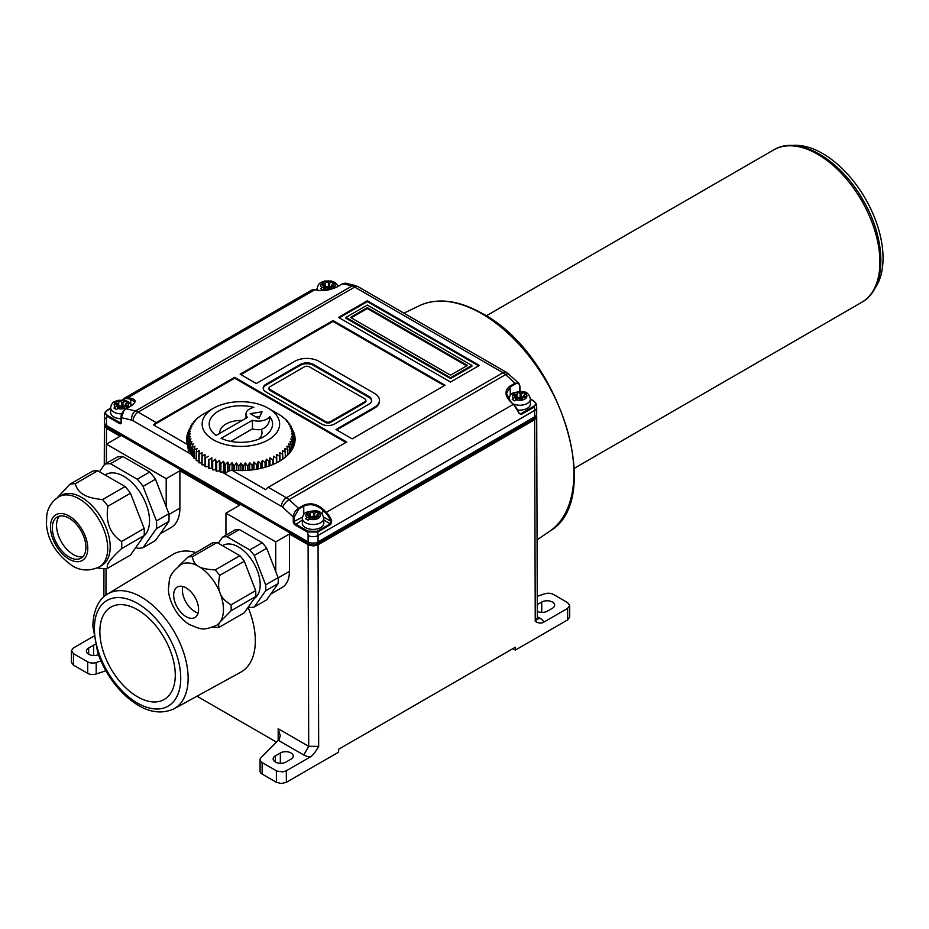 <?xml version="1.0" encoding="UTF-8"?>
<svg xmlns="http://www.w3.org/2000/svg" width="929" height="929" viewBox="0 0 929 929"><rect width="100%" height="100%" fill="white"/><g stroke="black" fill="none" stroke-linecap="round" stroke-linejoin="round"><path stroke-width="1.39" d="M276.366 770.791L276.401 782.311L262.129 774.078A7.037 4.064 180 0 1 260.074 771.198L260.074 759.701A7.037 4.064 0 0 0 262.129 762.581L276.947 771.093L282.904 771.883L286.318 770.791L310.065 757.077C312.527 755.788 315.395 752.223 318.67 746.37L318.055 544.777L313.863 545.938L309.334 545.346L289.43 534.001L275.739 541.897L225.944 513.156L225.944 535.185M318.67 746.37L308.707 746.347L278.177 728.731L280.244 735.663L279.304 739.182L261.014 757.669A7.037 4.064 0 0 0 260.074 759.701M280.337 752.966L275.367 755.846A7.571 4.366 180 0 0 273.149 758.935A7.571 4.366 180 0 0 277.817 762.976A7.571 4.366 180 0 0 286.062 762.024L291.044 759.144A7.571 4.366 180 0 0 293.262 756.055A7.571 4.366 180 0 0 288.594 752.025A7.571 4.366 180 0 0 280.337 752.966L280.337 763.301M105.86 670.784L96.198 674.013A7.037 4.064 180 0 1 87.698 673.362L73.426 665.129L71.37 662.249L71.405 650.764L73.461 647.908L93.608 636.272M238.811 470.562L238.811 466.01A52.814 30.494 0 0 1 238.347 465.998L238.347 470.55M239.845 555.681L215.203 569.907C206.923 569.465 201.372 568.269 198.562 566.342A35.209 20.322 -120 0 0 180.958 564.588C166.663 576.131 170.123 580.01 168.509 587.755C167.592 597.463 175.604 616.821 189.76 624.694C202.452 629.804 202.406 630.652 216.167 625.577A35.209 20.322 -120 0 0 220.127 621.907A35.209 20.322 -120 0 0 220.127 593.155C218.303 589.346 218.152 583.435 219.65 575.434L244.292 561.209L255.696 590.612A38.728 22.354 60 0 1 255.696 596.546L244.292 612.768L219.65 626.994C218.152 625.949 218.303 624.253 220.127 621.907L231.054 610.771A38.728 22.354 -120 0 0 231.054 604.837C225.039 601.179 221.392 597.289 220.127 593.155A35.209 20.322 -120 0 0 198.562 566.342C195.206 564.716 193.151 561.511 192.384 556.726L217.026 542.501L239.845 555.681A38.728 22.354 60 0 1 244.292 561.209M219.65 575.434A38.728 22.354 -120 0 0 215.203 569.907M282.927 417.376L285.296 419.049A52.814 30.494 0 0 1 285.551 419.281L285.551 419.757M293.634 445.63L293.634 437.013A52.814 30.494 0 0 0 293.657 436.735L293.657 434.342L291.578 433.82L293.657 436.735L293.657 445.363A52.814 30.494 180 0 1 293.634 445.63L293.274 445.804M304.364 366.839L270.014 386.673A3.519 2.032 0 0 0 268.98 388.113A3.519 2.032 0 0 0 270.014 389.553L325.522 421.603A3.519 2.032 0 0 0 330.503 421.603L364.865 401.769A3.519 2.032 0 0 0 365.887 400.329A3.519 2.032 0 0 0 364.865 398.889L309.345 366.839A3.519 2.032 0 0 0 304.364 366.839M365.805 400.759A3.519 2.032 180 0 1 365.887 401.189A3.519 2.032 180 0 1 364.865 402.629L330.503 422.463A3.519 2.032 180 0 1 325.522 422.463L270.014 390.412A3.519 2.032 180 0 1 268.98 388.972A3.519 2.032 180 0 1 269.062 388.543M445.049 385.221L352.161 438.848L335.984 429.512L374.445 407.297A17.07 9.859 0 0 0 379.45 400.329A17.07 9.859 0 0 0 374.445 393.362L318.926 361.311A17.07 9.859 0 0 0 294.783 361.311L256.323 383.514L240.135 374.178L333.023 320.551L445.049 385.221M333.023 320.551L333.023 321.411L444.306 385.651M259.888 416.471L256.16 417.051M201.79 462.967L199.131 462.839L199.131 454.211L202.046 452.632L201.79 464.663A52.814 30.494 180 0 0 202.104 464.86L202.104 456.244L205.042 454.513L205.042 466.555A52.814 30.494 180 0 0 205.379 466.741L205.379 458.113A52.814 30.494 0 0 1 205.042 457.927L205.042 454.513M250.261 413.649L258.889 418.631L262.048 411.826L250.261 413.649M198.852 417.376L198.852 417.086A52.814 30.494 0 0 1 199.131 416.877L201.79 415.042A52.814 30.494 0 0 1 202.104 414.845L213.496 408.237A38.728 22.354 0 0 0 213.496 439.858A38.728 22.354 0 0 0 268.272 439.858A38.728 22.354 0 0 0 268.272 408.237A38.728 22.354 0 0 0 213.496 408.237M287.839 422.277L287.839 421.58A52.814 30.494 0 0 0 287.618 421.348L285.551 419.281M333 281.568L335.485 282.997L332.083 284.588A1.092 0.627 0 0 0 332.756 285.284A1.579 0.917 180 0 1 333.766 286.144A1.579 0.917 180 0 1 331.932 287.038A1.092 0.627 0 0 0 330.689 287.758A1.579 0.917 180 0 1 330.712 287.897A1.579 0.917 180 0 1 329.423 288.803A1.579 0.917 180 0 1 327.647 288.234A1.092 0.627 0 0 0 326.439 287.839L323.037 290.185L320.551 288.756L323.966 286.399A1.092 0.627 0 0 0 323.28 285.691A1.579 0.917 180 0 1 322.27 284.831A1.579 0.917 180 0 1 324.105 283.937A1.092 0.627 0 0 0 325.359 283.217A1.579 0.917 180 0 1 325.336 283.09A1.579 0.917 180 0 1 326.636 282.184A1.579 0.917 180 0 1 328.401 282.753A1.092 0.627 0 0 0 329.574 283.159L333 281.568L333 284.053M332.059 285.598L329.574 287.038A1.092 0.627 0 0 0 329.946 286.968L329.946 287.688A1.092 0.627 180 0 1 328.401 287.351A1.579 0.917 0 0 0 326.787 286.771A1.579 0.917 0 0 0 325.371 287.514M329.574 287.038L329.574 283.159M325.359 283.403L325.359 287.816A1.092 0.627 180 0 1 324.105 288.536A1.579 0.917 0 0 0 323.989 288.524M239.438 529.565A38.728 22.354 -120 0 0 234.991 529.96L222.542 537.148A38.728 22.354 -120 0 1 226.99 536.753L239.438 529.565L262.245 542.745L249.808 549.922A38.728 22.354 -120 0 1 254.256 555.461L266.693 548.273A38.728 22.354 -120 0 0 262.245 542.745M266.693 548.273L275.739 571.567L275.739 541.897M222.542 537.148L218.269 543.221M229.684 470.701L229.684 465.336A52.814 30.494 0 0 1 229.231 465.278L229.231 470.864M229.231 465.278L227.768 462.096L227.768 471.514M238.347 465.998L236.465 462.979L234.224 465.789A52.814 30.494 0 0 1 233.76 465.754L232.076 462.642L232.076 470.167M232.076 462.642L229.684 465.336M110.493 463.745L122.942 456.557A46.299 26.732 60 0 0 117.147 457.08L104.698 464.268A46.299 26.732 -120 0 1 110.493 463.745L137.271 479.201A46.299 26.732 -120 0 1 143.054 486.413L155.503 479.225L168.892 513.725A46.299 26.732 60 0 1 168.892 521.448L155.503 540.492L143.054 547.68L156.444 528.636A46.299 26.732 -120 0 0 156.444 520.914L143.054 486.413M104.698 464.268L99.449 471.746M143.054 547.68A46.299 26.732 -120 0 1 137.271 548.191L135.866 547.39M105.047 474.974L105.743 474.568A36.266 20.937 60 0 1 141.057 493.903A36.266 20.937 60 0 1 143.774 536.138M196.216 458.682L194.149 458.369A52.814 30.494 180 0 1 193.94 458.125L193.94 449.508L194.939 446.187L192.187 447.337L192.187 455.953A52.814 30.494 180 0 1 192.001 455.709L192.001 447.093A52.814 30.494 0 0 0 192.187 447.337M193.94 456.325L192.187 455.953M261.304 468.274L261.304 463.664A52.814 30.494 0 0 1 260.875 463.768L260.875 468.379M260.875 463.768L258.227 461.318L258.227 468.936M265.067 467.299L265.067 462.654L262.315 460.343L262.315 468.03M262.315 460.343L261.304 463.664M126.135 404.579A1.579 0.917 180 0 1 127.145 405.427A1.579 0.917 180 0 1 125.31 406.333A1.092 0.627 0 0 0 124.068 407.053A1.579 0.917 180 0 1 124.08 407.192A1.579 0.917 180 0 1 122.791 408.086A1.579 0.917 180 0 1 121.025 407.529A1.092 0.627 0 0 0 119.806 407.134L116.415 409.48L113.919 408.04L117.344 405.683L117.344 408.586L117.356 405.567A1.092 0.627 0 0 0 116.659 404.986A1.579 0.917 180 0 1 115.649 404.127A1.579 0.917 180 0 1 117.484 403.232A1.092 0.627 0 0 0 118.726 402.512A1.579 0.917 180 0 1 118.715 402.373A1.579 0.917 180 0 1 120.015 401.479A1.579 0.917 180 0 1 121.78 402.048A1.092 0.627 0 0 0 122.942 402.454L126.367 400.863L128.864 402.292L125.45 403.883A1.092 0.627 0 0 0 126.135 404.579L126.135 406.287M125.45 404.103L125.45 406.345M216.132 435.469L247.474 417.365A12.321 7.118 0 0 1 245.988 413.986A12.321 7.118 0 0 1 253.849 407.355A31.691 18.29 180 0 0 209.199 424.042A31.691 18.29 180 0 0 216.132 435.469M345.983 317.393L345.983 318.252L450.542 378.614L471.897 366.281L471.897 365.422L450.542 377.755L345.983 317.393L367.338 305.06L471.897 365.422M367.338 307.65L467.415 365.422L450.542 375.165L350.465 317.393L367.338 307.65L367.338 308.509L466.672 365.852M339.259 317.823L367.338 301.611L478.621 365.852M225.944 513.156L239.636 505.248L179.889 470.759L179.889 508.128A42.246 24.386 60 0 1 171.145 527.463L160.229 533.769M792.123 145.493A85.375 49.295 60 0 1 865.363 198.62A85.375 49.295 60 0 1 874.746 288.594M293.274 447.348L293.274 439.394A52.814 30.494 0 0 1 293.216 439.661L293.216 447.476M293.216 439.661L290.812 438.906L292.496 442.007L292.496 448.881M293.634 437.013L291.392 436.375L293.274 439.394M311.494 517.801L308.103 520.147L305.606 518.719L309.032 516.361A1.092 0.627 0 0 0 308.347 515.653A1.579 0.917 180 0 1 307.336 514.805A1.579 0.917 180 0 1 309.171 513.9A1.092 0.627 0 0 0 310.414 513.18A1.579 0.917 180 0 1 310.402 513.052A1.579 0.917 180 0 1 311.703 512.146A1.579 0.917 180 0 1 313.468 512.727A1.092 0.627 0 0 0 314.629 513.122L318.055 511.531L320.551 512.971L317.137 514.55A1.092 0.627 0 0 0 317.823 515.247A1.579 0.917 180 0 1 318.833 516.106A1.579 0.917 180 0 1 316.998 517.012A1.092 0.627 0 0 0 315.755 517.72A1.579 0.917 180 0 1 315.767 517.859A1.579 0.917 180 0 1 314.478 518.765A1.579 0.917 180 0 1 312.713 518.196A1.092 0.627 0 0 0 311.494 517.801M322.409 514.422L323.071 509.138C316.743 503.727 310.181 502.473 303.388 505.388L298.418 508.256L298.766 509.011L294.284 517.012L293.285 517.012C293.634 513.342 295.341 510.427 298.418 508.256A411.524 237.592 -120 0 0 289.035 499.686A14.086 8.129 -120 0 0 286.399 497.758A7.037 4.064 120 0 0 281.429 506.375A7.037 4.064 -120 0 1 282.741 507.339A7.037 2.845 -48.2 0 1 289.035 499.686L505.608 374.642A411.524 237.592 60 0 1 514.991 383.212L518.835 383.178L519.834 386.801C519.555 383.665 518.068 382.725 515.351 383.967L510.369 386.836L506.502 393.281L510.16 401.142M317.126 515.56L314.629 517A1.092 0.627 0 0 0 315.001 516.93A1.579 0.917 180 0 1 317.126 516.861M315.814 517.395A1.579 0.917 0 0 0 315.001 517.65A1.092 0.627 180 0 1 313.468 517.325A1.579 0.917 0 0 0 311.854 516.733A1.579 0.917 0 0 0 310.425 517.476M315.001 516.93L315.001 517.65M275.739 571.567L278.108 577.675A38.728 22.354 60 0 1 278.108 583.609L266.693 599.832L254.256 607.02L265.659 590.786A38.728 22.354 -120 0 0 265.659 584.864L254.256 555.461M278.108 577.675L265.659 584.864M265.659 590.786L278.108 583.609M222.53 545.671L222.995 545.404A30.808 17.79 60 0 1 253.489 562.66A30.808 17.79 60 0 1 254.407 598.381M248.554 606.695L249.808 607.415A38.728 22.354 -120 0 0 254.256 607.02M323.815 518.336L323.815 523.213A10.742 6.201 180 0 1 313.073 529.414A10.742 6.201 180 0 1 302.343 523.213L302.343 518.336A10.742 6.201 0 0 0 313.073 524.525A10.742 6.201 0 0 0 323.815 518.336C321.724 511.101 318.333 509.138 306.21 512.332C304.213 513.122 302.924 515.119 302.343 518.336M102.585 499.581C93.748 498.676 87.454 497.038 83.715 494.669C79.58 492.486 76.747 488.851 75.203 483.777L97.742 470.759L125.125 486.564L102.585 499.581A46.473 26.836 -120 0 1 107.915 506.224L130.455 493.206L144.146 528.485L121.606 541.502C110.005 533.803 105.441 522.04 107.915 506.224M97.742 470.759A46.473 26.836 60 0 0 92.401 471.235L69.861 484.253L57.343 497.712M75.203 483.777A46.473 26.836 -120 0 0 69.861 484.253M97.301 567.933L102.585 568.571A46.473 26.836 -120 0 0 107.915 568.095C105.441 565.668 110.005 559.177 121.606 548.621A46.473 26.836 -120 0 0 121.606 541.502M58.829 496.783L61.314 495.343A40.493 23.376 60 0 1 81.555 497.352A40.493 23.376 60 0 1 108.008 533.025A40.493 23.376 60 0 1 101.807 565.471L99.31 566.911A40.493 23.376 -120 0 0 99.31 520.159A40.493 23.376 -120 0 0 58.829 496.783C49.167 503.019 47.228 511.658 46.729 515.56L46.45 524.339C47.739 540.457 56.274 554.207 72.032 565.598C80.347 570.917 89.439 571.358 99.31 566.911M205.042 464.86L202.104 464.86M523.747 396.277L521.262 397.705L521.262 393.826L524.688 392.235L527.173 393.675L523.77 395.255A1.092 0.627 0 0 0 524.444 395.951A1.579 0.917 180 0 1 525.454 396.811A1.579 0.917 180 0 1 523.631 397.717A1.092 0.627 0 0 0 522.377 398.436A1.579 0.917 180 0 1 522.4 398.564A1.579 0.917 180 0 1 521.111 399.47A1.579 0.917 180 0 1 519.334 398.901A1.092 0.627 0 0 0 518.127 398.506L514.724 400.863L512.239 399.424L513.505 398.297L515.653 397.066L515.653 399.969M517.047 394.07L517.047 398.483A1.092 0.627 180 0 1 515.792 399.203A1.579 0.917 0 0 0 515.676 399.191M522.446 398.1A1.579 0.917 0 0 0 521.633 398.355A1.092 0.627 180 0 1 520.089 398.03A1.579 0.917 0 0 0 518.475 397.438A1.579 0.917 0 0 0 517.058 398.181M367.338 300.752L479.364 365.422L450.542 382.063L338.516 317.393L367.338 300.752L367.338 301.611M537.287 611.387A7.571 4.366 180 0 0 547.46 611.108L552.441 608.24A7.571 4.366 180 0 0 554.659 605.151A7.571 4.366 180 0 0 549.98 601.109A7.571 4.366 180 0 0 541.735 602.05L537.264 604.64M569.686 605.499L567.631 608.379L567.665 619.898L569.721 617.019L569.686 605.499L567.631 602.631L553.394 594.421A7.037 4.064 0 0 0 544.893 593.77L537.241 596.325M196.216 419.757L196.216 419.281A52.814 30.494 0 0 1 196.472 419.049L198.852 417.086M252.456 428.861L252.456 420.245A12.321 7.118 0 0 0 269.793 416.564C269.84 422.904 267.006 427.224 261.293 429.512A12.321 7.118 180 0 1 252.456 428.861L230.775 441.38M252.456 420.245L221.102 438.337A31.691 18.29 180 0 0 254.616 440.532A31.691 18.29 180 0 0 272.569 424.042A31.691 18.29 180 0 0 269.793 416.564M523.77 395.487L523.77 397.717M524.688 392.235L524.688 394.72M506.502 393.304L510.358 401.142L513.261 404.394A411.524 237.592 60 0 0 510.033 401.2L510.033 401.2C504.633 395.266 504.633 390.226 510.021 386.092L510.369 395.139M124.08 410.467L121.269 417.702C121.432 413.928 123.046 410.955 126.1 408.772A411.524 237.592 -120 0 1 135.483 411.024A7.037 4.993 -75.3 0 0 131.813 420.21A7.037 4.064 -120 0 1 133.126 420.767A7.037 4.064 -60 0 1 138.107 412.139A14.086 8.129 -120 0 0 135.483 411.024L352.068 285.981A7.037 4.993 104.7 0 1 355.157 285.482L345.437 283.148L342.685 283.728A411.524 237.592 60 0 1 352.068 285.981A14.086 8.129 60 0 1 354.692 287.096A7.037 4.064 -60 0 1 358.211 286.747L506.502 372.366L518.835 383.178L520.031 386.51L520.031 391.353L519.834 386.22M530.436 399.203L533.374 400.898C536.114 402.64 536.242 404.44 533.757 406.287L520.693 413.835L518.684 412.987L521.169 414.531L534.245 406.983A14.086 8.129 60 0 1 534.639 410.444A7.037 4.064 0 0 0 536.707 407.564L536.707 413.986A7.037 4.064 180 0 1 534.639 416.854L318.055 541.897A7.037 4.064 180 0 1 308.103 541.897L106.452 425.482A7.037 4.064 180 0 1 104.396 422.614L104.396 416.192A7.037 4.064 0 0 0 106.452 419.072A7.049 4.064 -120 0 1 107.218 416.436L104.977 412.383L107.334 410.177C104.849 412.023 104.977 413.823 107.718 415.577L107.218 416.436L119.527 423.543L120.027 422.683L107.718 415.577M518.742 412.708L518.742 412.708A13.389 7.734 60 0 0 513.598 404.556L519.648 413.823L520.693 413.835L518.928 412.824M351.208 317.823L367.338 308.509M450.542 377.755L450.542 378.614M219.465 460.343L219.465 470.689L216.701 471.27L216.701 462.654L219.465 460.343L220.463 463.664L220.463 472.28L219.465 470.689M216.701 462.654A52.814 30.494 0 0 1 216.294 462.526L216.294 471.154L215.54 469.517L212.706 469.958L212.706 461.33L215.54 459.17L215.54 469.517M379.427 400.759A17.07 9.859 180 0 1 379.45 401.189A17.07 9.859 180 0 1 374.445 408.168L336.728 429.941M293.274 433.622L293.274 431.695A52.814 30.494 0 0 0 293.216 431.428L290.812 428.733L292.496 429.07L292.496 430.615M293.274 431.695L291.392 431.265L293.634 434.075A52.814 30.494 0 0 1 293.657 434.342M192.384 556.726A38.728 22.354 -120 0 0 187.937 557.121L178.798 566.005M188.552 448.277L188.552 439.661A52.814 30.494 0 0 1 188.494 439.394L188.494 448.01A52.814 30.494 180 0 0 188.552 448.277L189.272 448.568M192.001 453.84L190.584 453.468A52.814 30.494 180 0 1 190.445 453.213L190.445 444.585L191.92 441.391L189.377 442.274A52.814 30.494 0 0 1 189.272 442.007L190.956 438.906L188.552 439.661M188.494 439.394L190.375 436.375L188.134 437.013L188.134 445.63A52.814 30.494 180 0 1 188.111 445.363L188.111 436.735A52.814 30.494 0 0 0 188.134 437.013M248.008 470.306L248.008 465.754A52.814 30.494 0 0 1 247.544 465.789L247.544 470.341M247.544 465.789L245.302 462.979L245.302 470.48M256.543 469.25L256.543 464.663L254 462.096L252.537 465.278A52.814 30.494 0 0 1 252.084 465.336L249.692 462.642L249.692 470.167M249.692 462.642L248.008 465.754M211.8 457.8L211.8 468.146L208.92 468.437L208.92 459.809L211.8 457.8L211.8 468.146M208.92 459.809A52.814 30.494 0 0 1 208.549 459.646L208.549 468.274L208.293 466.59L205.379 466.741M266.228 466.95L266.228 459.17L269.062 461.33L269.062 466.021M266.228 459.17L265.473 467.182M269.456 465.882L269.456 461.19A52.814 30.494 0 0 1 269.062 461.33M98.369 654.713A7.571 4.366 180 0 1 90.519 655.015A7.571 4.366 180 0 1 86.432 651.136A7.571 4.366 180 0 1 88.65 648.047L93.632 645.179A7.571 4.366 180 0 1 95.222 644.471M131.813 420.21A404.487 233.527 -120 0 0 121.269 417.702L121.06 422.254L121.06 417.411C121.025 414.195 122.64 411.315 125.891 408.795L130.873 405.927C133.892 403.743 135.135 402.408 134.589 401.909L130.722 399.203L130.722 403.755M208.549 459.646L208.293 466.59M208.293 456.244L205.379 458.113M534.941 416.68L534.941 416.866A5.284 3.054 180 0 1 533.397 419.014L316.812 544.057A5.284 3.054 180 0 1 309.345 544.057L107.694 427.642A5.284 3.054 180 0 1 106.15 425.482L106.15 425.296M59.537 516.118A23.759 13.726 -120 0 0 61.453 542.013A23.759 13.726 -120 0 0 82.913 556.622M533.873 401.177L536.161 403.592L534.245 406.983L533.757 406.287M121.06 418.747A10.742 6.201 180 0 1 110.656 412.546L110.656 407.657A10.742 6.201 0 0 0 121.804 413.858M131.059 398.286A411.524 237.592 -120 0 0 127.83 397.74L127.505 398.669A410.827 237.185 -120 0 1 130.722 399.203L131.059 398.286C136.458 399.633 136.47 402.176 131.082 405.892L126.1 408.772M342.685 283.728L337.703 286.608C330.91 289.918 324.349 291.16 318.02 290.347L318.682 290.696L318.02 290.347A411.524 237.592 60 0 0 314.792 289.802L127.83 397.74A14.086 8.129 -120 0 0 124.184 398.32A14.086 8.129 -120 0 0 122.454 400.004M535.243 621.327L537.31 618.435L536.707 416.854L534.639 419.734L535.243 621.327C538.553 623.382 541.421 623.638 543.883 622.093L567.631 608.379M276.737 454.513L276.737 457.927L276.737 454.513L279.664 456.244A52.814 30.494 0 0 0 279.977 456.046L279.722 452.632L282.637 454.211L282.637 459.251M276.737 462.77L276.737 457.927A52.814 30.494 0 0 1 276.389 458.113L276.389 462.932M334.614 423.972A9.325 5.388 180 0 1 321.422 423.972L265.903 391.922A9.325 5.388 180 0 1 263.174 388.113A9.325 5.388 180 0 1 265.903 384.304L300.253 364.47A9.325 5.388 180 0 1 313.456 364.47L368.964 396.52A9.325 5.388 180 0 1 371.705 400.329A9.325 5.388 180 0 1 368.964 404.138L334.614 423.972M190.445 427.723L190.445 426.504A52.814 30.494 0 0 1 190.584 426.248L193.244 423.81L192.001 423.996L192.001 424.936M287.618 455.152L287.618 449.741L284.785 448.452L285.551 457.022M285.296 457.231L285.296 452.04A52.814 30.494 0 0 0 285.551 451.808M156.444 528.636L168.892 521.448M240.89 374.608L333.023 321.411M190.584 453.468L190.584 444.84A52.814 30.494 0 0 1 190.445 444.585M190.445 451.25L189.377 450.902L189.377 442.274M245.302 462.979L243.421 465.998L243.421 470.55M231.054 610.771L255.696 596.546M255.696 590.612L231.054 604.837M567.665 619.898L515.386 650.079L515.374 647.199L338.62 749.25L338.632 752.13L286.353 782.311L286.318 770.791M276.54 742.143L196.971 696.216M371.67 400.759A9.325 5.388 0 0 0 368.964 397.38L313.456 365.329A9.325 5.388 0 0 0 300.253 365.329L265.903 385.163A9.325 5.388 0 0 0 263.197 388.543M71.405 650.764L73.461 653.656L87.698 661.866A7.037 4.064 0 0 0 96.198 662.516L100.901 660.949M289.767 452.829L289.767 447.093A52.814 30.494 0 0 1 289.581 447.337L289.581 453.038M289.581 447.337L286.829 446.187L287.839 449.508L287.839 454.931M292.391 449.055L292.391 442.274L289.86 441.391L291.323 444.585A52.814 30.494 0 0 1 291.183 444.84L288.524 443.83L289.767 447.093M216.294 462.526L215.54 459.17M323.815 520.077L330.248 523.793L330.794 521.227A13.389 7.734 -120 0 0 325.638 513.063A410.827 237.185 -120 0 0 322.409 509.882C316.441 504.644 310.216 503.39 303.748 506.131L303.748 514.422M276.401 782.311L281.371 783.507L286.353 782.311M193.94 422.277L193.94 421.58A52.814 30.494 0 0 1 194.149 421.348L196.216 419.281M189.272 442.007L189.272 450.635A52.814 30.494 180 0 0 189.377 450.902M137.573 696.831A53.325 30.785 -120 0 0 164.236 699.467A53.325 30.785 -120 0 0 164.236 637.898A53.325 30.785 -120 0 0 110.911 607.113A53.325 30.785 -120 0 0 102.736 649.847A53.325 30.785 -120 0 0 137.573 696.831M168.892 513.725L156.444 520.914M118.726 402.698L118.726 407.111A1.092 0.627 180 0 1 117.484 407.831A1.579 0.917 0 0 0 117.356 407.819M124.126 406.728A1.579 0.917 0 0 0 123.313 406.983A1.092 0.627 180 0 1 121.78 406.647A1.579 0.917 0 0 0 120.166 406.066A1.579 0.917 0 0 0 118.738 406.797M521.262 397.705A1.092 0.627 0 0 0 521.633 397.635A1.579 0.917 180 0 1 523.747 397.566M521.633 397.635L521.633 398.355M254 462.096L254 469.656M252.537 469.853L252.537 465.278M256.985 469.168L256.985 464.581A52.814 30.494 0 0 1 256.543 464.663M215.203 627.389A38.728 22.354 -120 0 0 215.516 627.412A38.728 22.354 -120 0 0 219.65 626.994M345.936 442.448L234.665 378.196L153.622 424.983L187.426 444.503A54.219 31.307 180 0 1 186.671 439.278A54.219 31.307 180 0 1 189.272 429.686M292.496 429.686A54.219 31.307 180 0 1 295.097 439.278A54.219 31.307 180 0 1 231.844 470.144L265.648 489.664A7.037 4.064 -60 0 1 268.272 487.284L346.691 442.007L234.665 377.337L156.246 422.614A7.037 4.064 120 0 0 153.622 424.983M226.072 473L225.224 473.291L225.224 464.663A52.814 30.494 0 0 1 224.783 464.581L223.541 461.318L223.541 471.677L222.019 472.083L225.724 474.22C225.12 472.826 227.152 471.467 231.844 470.144M294.934 441.728A54.219 31.307 0 0 0 293.657 436.978M188.111 436.978A54.219 31.307 0 0 0 186.834 441.728M187.426 444.503L188.831 452.922L192.001 454.757M515.653 397.066A1.092 0.627 0 0 0 514.968 396.358A1.579 0.917 180 0 1 513.958 395.51A1.579 0.917 180 0 1 515.792 394.604A1.092 0.627 0 0 0 517.047 393.884A1.579 0.917 180 0 1 517.023 393.757A1.579 0.917 180 0 1 518.324 392.851A1.579 0.917 180 0 1 520.089 393.431A1.092 0.627 0 0 0 521.262 393.826M188.494 433.622L188.494 431.695A52.814 30.494 0 0 1 188.552 431.428L190.956 428.733L189.272 429.07A52.814 30.494 0 0 1 189.377 428.815L191.92 426.248L190.445 426.504M318.055 511.531L318.055 514.016M314.629 517L314.629 513.122M196.216 451.808L196.216 460.436A52.814 30.494 180 0 0 196.472 460.668L196.472 452.04A52.814 30.494 0 0 1 196.216 451.808L196.983 448.452L194.149 449.741L194.149 458.369M125.125 486.564A46.473 26.836 60 0 1 130.455 493.206M125.438 404.893L122.942 406.333A1.092 0.627 0 0 0 123.313 406.263A1.579 0.917 180 0 1 125.438 406.194M123.313 406.263L123.313 406.983M240.89 470.585L240.89 463.083L242.957 466.01L242.957 470.562M240.89 463.083L238.811 466.01M224.783 464.581L224.783 473.209L223.541 471.677M227.768 462.096L225.224 464.663M513.238 403.987A10.742 6.201 0 0 0 524.49 404.591A10.742 6.201 0 0 0 530.436 399.04L530.436 403.929A10.742 6.201 180 0 1 517.708 410.014M323.698 517.128L330.794 521.227L331.723 520.925L330.724 524.479L317.66 532.027L307.336 531.969L307.824 531.109L317.184 531.33L330.248 523.793L330.724 524.479M189.272 430.615L189.272 429.07M310.414 513.365L310.414 517.778A1.092 0.627 180 0 1 309.171 518.498A1.579 0.917 0 0 0 309.043 518.487M276.389 458.113L273.474 456.244L273.474 464.303M273.474 456.244L273.219 464.407M223.541 461.318L220.893 463.768L220.893 472.385A52.814 30.494 180 0 1 220.463 472.28M222.019 472.083L220.893 472.385M536.707 416.854L536.254 415.426M289.43 534.001L289.43 571.37A35.209 20.322 60 0 1 282.137 587.488L270.757 594.049M252.084 465.336L252.084 469.911M291.323 450.774L291.323 444.585M217.026 542.501A38.728 22.354 60 0 0 212.578 542.896L187.937 557.121M268.272 408.237L279.664 414.845A52.814 30.494 0 0 1 279.977 415.042L279.977 415.17M292.496 429.07A52.814 30.494 0 0 0 292.391 428.815L289.86 426.248L291.323 426.504A52.814 30.494 0 0 0 291.183 426.248L288.524 423.81L289.767 423.996L289.767 424.936M121.606 548.621L144.146 535.603L130.455 555.077L107.915 568.095M144.146 528.485A46.473 26.836 60 0 1 144.146 535.603M199.131 454.211A52.814 30.494 0 0 1 198.852 454.002L198.852 462.619A52.814 30.494 180 0 0 199.131 462.839M198.852 454.002L199.352 450.611L196.472 452.04M104.849 424.042L104.396 425.482L106.452 428.362L106.347 463.316M179.889 470.759L166.198 478.667L106.452 444.167L120.143 436.258L106.452 428.362M534.639 419.734L318.055 544.777M107.671 593.979C101.54 597.208 93.26 606.614 92.865 626.216L97.835 653.215C103.769 669.67 112.827 683.698 124.997 695.298C142.334 711.149 158.662 715.655 173.99 708.839A66.319 38.286 -120 0 0 174.397 632.034A66.319 38.286 -120 0 0 107.671 593.979L172.887 554.45A67.945 39.227 60 0 1 195.845 552.558M248.101 607.357A67.945 39.227 60 0 1 240.832 672.131L173.99 708.839M186.114 616.647A17.605 10.161 60 0 1 174.617 601.133A17.605 10.161 60 0 1 177.311 587.023A17.605 10.161 60 0 1 186.114 587.894A17.605 10.161 60 0 1 197.622 603.409A17.605 10.161 60 0 1 194.916 617.518A17.605 10.161 60 0 1 186.114 616.647M258.227 461.318L256.985 464.581M106.452 444.167L106.452 463.257M226.99 536.753L249.808 549.922M269.967 465.696L269.967 457.8L272.847 459.809L272.847 464.57M269.967 457.8L269.456 461.19M69.106 518.185A23.759 13.726 60 0 1 84.632 539.134A23.759 13.726 60 0 1 80.997 558.166A23.759 13.726 60 0 1 57.226 544.452A23.759 13.726 60 0 1 57.226 517.012A23.759 13.726 60 0 1 69.106 518.185M287.839 421.58L286.829 421.452L289.581 423.752A52.814 30.494 0 0 1 289.767 423.996M188.111 434.342L188.111 436.735L190.19 433.82L188.111 434.342A52.814 30.494 0 0 1 188.134 434.075L190.375 431.265L188.494 431.695M291.183 444.84L291.183 450.971M192.001 447.093L193.244 443.83L190.584 444.84M285.296 452.04L282.416 450.611L282.927 459.054M282.927 417.086A52.814 30.494 0 0 0 282.637 416.877L279.977 415.042M515.386 650.079L512.889 648.639M309.032 516.361L309.032 519.265M122.942 456.557L149.72 472.025L137.271 479.201M149.72 472.025A46.299 26.732 60 0 1 155.503 479.225M166.198 506.793L166.198 478.667M192.001 423.996A52.814 30.494 0 0 1 192.187 423.752L194.939 421.452L193.94 421.58M279.664 456.244L279.664 461.156M279.977 460.97L279.977 456.046M291.323 426.504L291.323 427.723M122.942 406.333L122.942 402.454M126.367 400.863L126.367 403.349M329.946 286.968A1.579 0.917 180 0 1 332.059 286.898M330.759 287.433A1.579 0.917 0 0 0 329.946 287.688M234.665 377.337L234.665 378.196M198.852 460.9L196.472 460.668M233.76 465.754L233.76 470.306M234.224 470.341L234.224 465.789M236.465 462.979L236.465 470.48M182.827 586.513A17.605 10.161 -120 0 0 186.032 602.317A17.605 10.161 -120 0 0 198.121 613.001M262.129 774.078L262.129 762.581M278.352 740.32L303.725 754.975A14.098 8.14 180 0 0 310.065 757.077M270.014 390.412L270.014 389.553M328.401 282.753L328.401 287.351M324.105 283.937L324.105 288.536M242.063 420.489A21.123 12.193 0 0 0 219.79 433.344M179.889 508.128L168.95 514.445M308.103 544.777L308.707 746.347L303.725 754.975M316.777 511.879A7.223 4.169 -0 0 0 307.975 512.506A7.223 4.169 0 0 0 306.884 517.592M309.369 519.032A7.223 4.169 0 0 0 318.182 518.405A7.223 4.169 0 0 0 319.274 513.319M302.459 517.128L293.285 521.854L293.285 517.012A404.487 233.527 -120 0 0 282.741 507.339M364.865 401.769L364.865 402.629M330.503 422.463L330.503 421.603M541.735 602.05L541.735 612.385M524.444 395.951L524.444 397.658M509.057 397.972A13.203 7.618 0 0 0 508.291 398.657M519.834 386.801L519.834 391.353M510.369 401.363A410.827 237.185 60 0 1 513.377 404.336M510.021 386.092L514.991 383.212L515.351 383.967M331.723 520.925A14.086 8.129 -120 0 0 326.311 512.332L513.261 404.394A14.086 8.129 60 0 1 518.684 412.987M374.445 407.297L374.445 408.168M88.65 654.225L88.65 648.047M93.632 645.179L93.632 655.502M127.505 398.669A13.389 7.734 -120 0 0 122.988 400.051M258.796 439.138A21.123 12.193 0 0 0 261.293 429.512M533.397 417.574L533.397 419.014M316.812 544.057L316.812 542.478M309.345 542.478L309.345 544.057M107.694 427.642L107.694 426.202M521.169 414.531L520.693 413.835M121.06 422.08L120.027 422.683A1.765 1.022 60 0 0 120.898 422.765L121.269 421.963M537.078 539.854L550.038 531.028A130.374 75.272 -120 0 0 528.171 355.006A130.374 75.272 -120 0 0 481.698 313.665A130.374 75.272 -120 0 0 419.827 305.478L403.952 313.154M107.334 410.177L110.656 408.261M121.269 422.532A2.462 1.428 60 0 1 119.527 423.543M543.883 622.093A14.098 8.14 180 0 0 540.225 618.435L537.392 619.051M540.225 618.435L537.31 616.74M275.367 762.024L275.367 755.846M110.656 408.121L107.195 410.119M122.256 400.225L124.184 398.32L311.145 290.382A14.086 8.129 60 0 1 314.792 289.802L318.299 290.289C324.802 291.52 334.045 288.698 337.494 286.631L342.476 283.751L345.449 283.148M317.277 288.826L315.558 289.825M315.314 289.894L311.145 290.382M315.744 289.86L317.277 288.965M368.964 396.52L368.964 397.38M313.456 365.329L313.456 364.47M87.698 661.866L87.698 673.362M96.198 674.013L96.198 662.516M298.766 509.011L303.748 506.131L303.388 505.388M307.824 531.109L295.527 524.014A1.765 1.022 60 0 1 294.284 521.854L294.284 517.012M317.823 515.247L317.823 516.954M325.638 513.063L326.311 512.332A411.524 237.592 -120 0 0 323.071 509.138M508.987 374.178A7.037 2.845 131.8 0 0 505.608 374.642A14.086 8.129 60 0 0 502.984 372.715L286.399 497.758L268.272 487.284M180.737 678.216A61.035 35.244 -120 0 0 137.573 603.455A61.035 35.244 -120 0 0 94.41 628.376A61.035 35.244 -120 0 0 137.573 703.125A61.035 35.244 -120 0 0 180.737 678.216M117.484 403.232L117.484 407.831M121.78 402.048L121.78 406.647M125.09 401.212A7.223 4.169 -0 0 0 116.288 401.839A7.223 4.169 0 0 0 115.196 406.925M117.681 408.365A7.223 4.169 0 0 0 126.495 407.738A7.223 4.169 0 0 0 127.587 402.652M73.426 665.129L73.461 653.656M225.724 474.22L281.429 506.375M520.089 393.431L520.089 398.03M515.792 394.604L515.792 399.203M332.756 285.284L332.756 286.991M325.522 421.603L325.522 422.463M278.177 728.731L278.177 740.506M516.001 399.737A7.223 4.169 0 0 0 524.804 399.11A7.223 4.169 0 0 0 525.895 394.024M318.055 541.897L318.055 535.487A14.086 8.129 -120 0 0 317.66 532.027L317.184 531.33M308.103 541.897L308.103 535.487A7.037 4.064 0 0 0 318.055 535.487L534.639 410.444L534.639 416.854M313.468 512.727L313.468 517.325M309.171 513.9L309.171 518.498M293.285 521.854A2.462 1.428 60 0 0 295.027 524.873L302.343 520.077M523.41 392.584A7.223 4.169 -0 0 0 514.596 393.211A7.223 4.169 0 0 0 513.505 398.297M289.43 571.37L278.119 577.896M106.034 568.443L105.952 595.129M106.452 425.482L106.452 419.072M317.277 290.115L317.277 288.362A10.742 6.201 0 0 0 317.753 290.196M331.723 281.917A7.223 4.169 -0 0 0 322.909 282.544A7.223 4.169 0 0 0 321.817 287.63M332.268 288.861A7.223 4.169 0 0 0 333.116 288.443A7.223 4.169 0 0 0 334.208 283.357M324.314 289.07A7.223 4.169 0 0 0 329.923 289.511M69.118 559.153A26.407 15.247 -120 0 0 87.779 548.365A26.407 15.247 -120 0 0 69.118 516.036A26.407 15.247 -120 0 0 50.445 526.813A26.407 15.247 -120 0 0 69.118 559.153M308.103 535.487A7.049 4.064 -120 0 0 307.336 531.969L295.027 524.873M508.964 399.586L508.964 399.04A10.742 6.201 0 0 0 509.022 399.656M300.253 364.47L300.253 365.329M265.903 385.163L265.903 384.304M156.246 422.614L138.107 412.139L354.692 287.096L502.984 372.715A7.037 4.064 120 0 1 506.502 372.366M133.126 420.767L188.831 452.922M861.694 302.355C887.346 288.443 886.696 239.879 862.983 199.979C840.28 159.498 798.557 134.659 773.683 149.906A88.011 50.816 60 0 1 861.694 200.722A88.011 50.816 60 0 1 861.694 302.355L574.25 468.321M268.98 388.972L268.98 388.113M325.371 287.909L325.371 283.31M125.438 406.345L125.438 403.999M245.988 418.224L245.988 413.986M365.887 401.189L365.887 400.329M523.747 397.717L523.747 395.371M379.45 401.189L379.45 400.329M530.436 398.959L533.722 400.863L536.161 403.592L536.707 407.564M104.396 416.192L104.977 412.383L110.656 408.028M537.31 618.435L537.566 619.422L536.707 618.784M315.419 289.802L317.277 288.733M355.157 285.482L358.211 286.747M118.738 407.204L118.738 402.605M131.697 405.416L128.411 401.758L124.602 400.306L118.238 400.294L114.522 401.665C112.525 402.454 111.236 404.452 110.656 407.657M517.058 398.576L517.058 393.977M550.049 531.028C605.29 498.873 559.072 353.403 482.499 313.619C458.845 300.241 437.965 297.524 419.827 305.478M212.427 627.307L215.516 627.412M310.425 517.871L310.425 513.272M103.874 596.79L103.955 568.594M104.269 464.872L104.396 425.482M338.33 286.144L335.032 282.462L331.223 281.011L324.86 280.999L321.155 282.37C319.146 283.159 317.857 285.157 317.277 288.362M309.043 519.241L309.043 516.245M530.436 399.04C528.357 391.806 524.955 389.843 512.843 393.037C510.845 393.826 509.545 395.824 508.964 399.04M773.683 149.906L486.239 315.872M515.676 399.946L515.676 396.95"/></g></svg>
